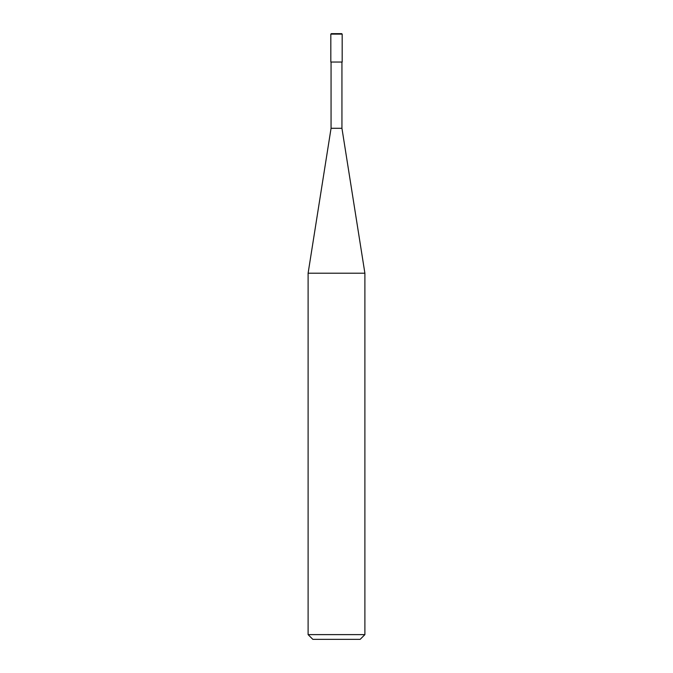 <?xml version="1.0" encoding="UTF-8"?>
<svg xmlns="http://www.w3.org/2000/svg" width="673" height="673" viewBox="0 0 673 673"><rect width="100%" height="100%" fill="white"/><g stroke="black" fill="none" stroke-linecap="round" stroke-linejoin="round"><path stroke-width="1.01" d="M330.822 62.042L342.178 62.042L342.178 34.121L341.707 33.65L331.293 33.65L330.822 34.121L330.822 62.042L330.822 34.121L331.293 33.65L341.707 33.65L342.178 34.121L330.822 34.121L342.178 34.121L342.178 62.042L330.822 62.042M312.844 639.35L360.156 639.35L364.892 634.622L364.892 273.196L341.943 128.291L341.943 62.042L341.943 128.291L331.057 128.291L308.108 273.196L308.108 634.622L312.844 639.35L308.108 634.622L308.108 273.196L331.057 128.291L331.057 62.042L331.057 128.291L341.943 128.291L364.892 273.196L308.108 273.196L364.892 273.196L364.892 634.622L308.108 634.622L364.892 634.622L360.156 639.35L312.844 639.35"/></g></svg>
